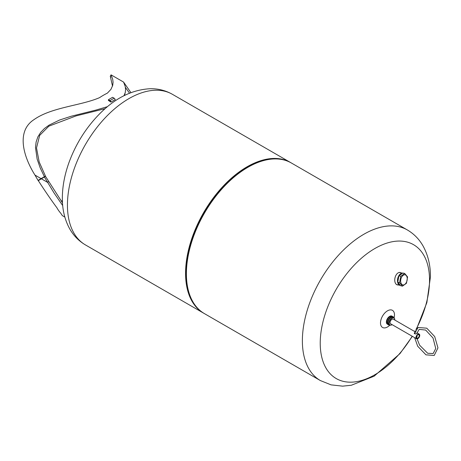 <?xml version="1.0" encoding="UTF-8"?>
<svg xmlns="http://www.w3.org/2000/svg" width="461" height="461" viewBox="0 0 461 461"><rect width="100%" height="100%" fill="white"/><g stroke="black" fill="none" stroke-linecap="round" stroke-linejoin="round"><path stroke-width="0.69" d="M203.993 313.365A86.956 50.203 -60 0 1 203.578 313.128A86.956 50.203 -60 0 1 185.564 273.315A86.956 50.203 -60 0 1 223.522 185.806A86.956 50.203 -60 0 1 290.534 162.508A86.956 50.203 -60 0 1 290.949 162.75M273.35 158.878A86.495 49.938 120 0 0 203.808 212.849A86.495 49.938 120 0 0 191.839 300.065M415.931 329.575A77.298 44.625 120 0 0 429.537 280.063A77.298 44.625 120 0 0 361.343 258.287A77.298 44.625 120 0 0 326.93 369.589A77.298 44.625 120 0 0 412.169 336.23M414.842 331.603A77.298 44.625 120 0 0 415.349 330.675M398.246 284.944A6.368 3.89 -77.1 0 1 397.376 284.904A6.368 3.89 -77.1 0 1 394.95 278.087A6.368 3.89 -77.1 0 1 399.9 272.439A6.368 3.89 -77.1 0 1 400.217 272.491A6.368 3.89 -77.1 0 1 401.018 272.831M394.069 317.836A9.883 5.705 120 0 0 394.483 314.863A9.883 5.705 120 0 0 386.693 311.348A9.883 5.705 120 0 0 380.688 324.671A9.883 5.705 120 0 0 389.862 325.126M392.766 316.672A4.627 2.674 120 0 0 392.42 316.402L391.954 316.131A4.627 2.674 120 0 0 387.326 318.805A4.627 2.674 120 0 0 387.326 324.146L387.793 324.417A4.627 2.674 120 0 0 388.202 324.579M392.42 316.402A4.627 2.674 120 0 0 387.793 319.075A4.627 2.674 120 0 0 387.793 324.417M393.25 316.88A4.627 2.674 120 0 0 393.181 316.84A4.627 2.674 120 0 0 388.554 319.513A4.627 2.674 120 0 0 388.554 324.855A4.627 2.674 120 0 0 388.623 324.896M394.103 317.929A4.627 2.674 120 0 0 393.319 316.92A4.627 2.674 120 0 0 388.692 319.588A4.627 2.674 120 0 0 388.692 324.936A4.627 2.674 120 0 0 389.96 325.109M394.789 319.778A4.161 2.403 120 0 0 394.789 319.715A4.161 2.403 120 0 0 393.93 317.808L393.083 317.324A4.161 2.403 120 0 0 388.923 319.727A4.161 2.403 120 0 0 388.923 324.532L389.77 325.017A4.161 2.403 120 0 0 391.85 324.815A4.161 2.403 120 0 0 391.902 324.78M397.203 284.852A6.368 3.89 102.9 0 0 397.889 284.858M400.655 272.751A6.368 3.89 102.9 0 0 400.039 272.457M393.93 317.808A4.161 2.403 120 0 0 389.77 320.211A4.161 2.403 120 0 0 389.77 325.017M392.115 324.653A4.005 2.311 -60 0 1 391.959 324.751A4.005 2.311 -60 0 1 389.124 323.115A4.005 2.311 -60 0 1 391.959 318.205A4.005 2.311 -60 0 1 394.789 319.842A4.005 2.311 -60 0 1 394.789 319.951A4.005 2.311 -60 0 1 394.789 320.026M414.975 331.684L393.291 319.162A2.668 1.544 120 0 0 390.623 320.706A2.668 1.544 120 0 0 390.623 323.789L416.537 338.749A2.668 1.544 120 0 0 417.873 338.622A2.668 1.544 120 0 0 419.614 336.265A2.668 1.544 120 0 0 419.205 334.127A2.668 1.544 120 0 0 416.537 335.666A2.668 1.544 120 0 0 416.537 338.749M417.021 336.887L416.704 336.484M416.9 332.9L417.072 333.142C416.139 334.19 415.205 334.19 414.278 333.147L414.791 332.369M417.873 334.842A1.959 1.129 -60 0 1 418.847 334.744A1.959 1.129 -60 0 1 418.847 337.003A1.959 1.129 -60 0 1 416.894 338.132A1.959 1.129 -60 0 1 416.594 336.565A1.959 1.129 -60 0 1 417.873 334.842M414.33 333.453L414.664 333.015M416.496 337.412L417.072 336.547L416.871 335.908M115.175 99.662A1.55 0.899 -120 0 0 114.132 98.193L112.593 97.306L108.421 99.714L109.96 100.602A1.55 0.899 -120 0 1 111.003 102.077L109.851 101.397A73.138 42.228 -60 0 1 109.937 101.345M110.317 101.772A0.622 0.357 -120 0 0 109.96 101.362L108.421 100.475L108.421 99.714M62.489 202.84L45.506 176.367L44.406 177.001L53.972 192.825L62.708 205.589M115.1 99.409L115.273 99.611A73.138 42.228 120 0 0 111.015 102.071M124.493 95.462L125.259 92.523L124.003 95.709M125.404 87.4L129.524 93.18M130.918 92.632L123.577 82.081L125.213 86.443L125.588 89.434L125.259 92.523M44.406 177.001L38.298 180.643L41.381 178.787L47.483 182.314L48.584 181.68M64.84 217.068L62.304 215.604L60.771 213.259A73.138 42.228 -60 0 1 56.876 207.715C51.482 200.477 45.287 191.453 38.298 180.643M38.044 180.395L45.449 176.085L38.044 180.395L34.967 175.088C23.056 156.083 16.198 131.045 34.056 119.589C51.511 107.188 80.929 105.736 99.588 97.628A73.138 42.228 -60 0 1 107.378 93.134L110.951 89.348L112.743 85.297L113.066 82.208L112.697 79.217L111.061 74.849L123.577 82.081M107.499 106.652L95.732 110.133L71.282 116.23L59.538 120.044L49.004 125.173L44.492 128.463L40.718 132.359L37.871 136.888L36.125 141.988L35.497 147.503L37.139 159.103L40.222 167.913L44.354 176.638M61.624 201.618L62.373 200.149M110.865 77.194L110.283 76.198L112.513 86.126M45.449 176.085L39.191 161.99L36.511 147.958L39.675 135.378L48.866 126.176L76.105 115.89L105.166 108.646M402.551 273.2A6.212 3.797 102.9 0 0 397.491 281.077A6.212 3.797 102.9 0 0 400.05 285.353A6.212 3.797 102.9 0 0 400.321 285.399M398.765 276.248A6.056 3.7 102.9 0 0 397.71 281.06A6.056 3.7 102.9 0 0 397.785 281.804M397.918 282.484A6.056 3.7 102.9 0 0 400.142 285.215M402.269 273.367A6.056 3.7 102.9 0 0 399.082 275.701M397.751 282.236L400.621 285.711L402.476 286.137L399.612 282.656L397.751 282.236L398.869 275.891L402.851 273.021L404.706 273.448L407.57 276.928L406.458 283.273L402.476 286.137M399.612 282.656L400.724 276.318L398.869 275.891M400.724 276.318L404.706 273.448M401.652 277.09A5.175 3.164 102.9 0 0 403.058 284.961A5.175 3.164 102.9 0 0 407.144 277.574A5.175 3.164 102.9 0 0 401.652 277.09M67.439 205.116A86.956 50.203 -60 0 1 105.396 117.607A86.956 50.203 -60 0 1 172.408 94.309C165.534 90.431 158.1 88.57 150.096 88.731C131.955 89.745 115.123 98.124 99.593 113.867C85.884 127.835 75.621 144.224 68.804 163.038C64.557 175.007 62.402 186.67 62.344 198.017C62.275 209.317 64.655 219.465 69.496 228.46C73.357 235.438 78.675 240.93 85.446 244.924A86.956 50.203 -60 0 1 67.439 205.116M269.264 159.258A86.553 49.972 120 0 0 269.057 159.287L269.057 159.287A86.553 49.972 120 0 0 203.941 212.924A86.553 49.972 120 0 0 190.041 296.141L190.041 296.141A86.553 49.972 120 0 0 190.122 296.331M282.155 159.564A86.835 50.134 120 0 0 269.466 159.229L269.466 159.229A86.835 50.134 120 0 0 204.142 213.045A86.835 50.134 120 0 0 190.203 296.527L190.203 296.527A86.835 50.134 120 0 0 196.83 307.343M269.057 159.287L269.466 159.229C277.729 158.123 285.031 159.379 291.369 162.992A86.956 50.203 120 0 0 204.407 213.195A86.956 50.203 120 0 0 204.407 313.607C198.109 309.925 193.372 304.231 190.203 296.527L190.041 296.141M291.369 162.992L407.34 229.947A86.956 50.203 120 0 0 320.383 280.155A86.956 50.203 120 0 0 320.383 380.567L331.079 384.866L342.621 386.151L351.311 385.258L374.107 376.199L399.964 353.627L412.353 336.334M114.132 98.193L109.96 100.602M42.17 177.975L41.069 178.609L34.967 175.088M396.835 284.708A6.298 3.849 102.9 0 0 397.457 284.76M400.223 272.653A6.298 3.849 102.9 0 0 399.641 272.428M396.5 284.506A6.212 3.797 102.9 0 0 396.881 284.627L400.05 285.353M402.568 273.189L399.652 272.52A6.212 3.797 102.9 0 0 399.261 272.463M290.534 162.508L172.408 94.309M203.578 313.128L85.446 244.924M204.407 313.607L320.383 380.567M416.681 328.612L426.857 302.618L430.447 276.859C430.516 265.594 428.148 255.475 423.342 246.502C419.475 239.478 414.145 233.963 407.34 229.947M419.205 334.127L416.923 332.807M110.283 76.198L111.061 74.849M416.784 333.482L419.164 329.361L425.664 330.064L433.035 338.028L435.743 348.493L433.161 353.552L427.664 353.259L419.596 345.18L417.084 338.875M416.79 337.245L416.686 336.288M414.554 333.787L418.081 327.477L426.765 328.192L434.706 336.565L437.95 347.888L434.204 355.46L425.976 354.837L417.689 346.228L414.652 337.665"/></g></svg>
